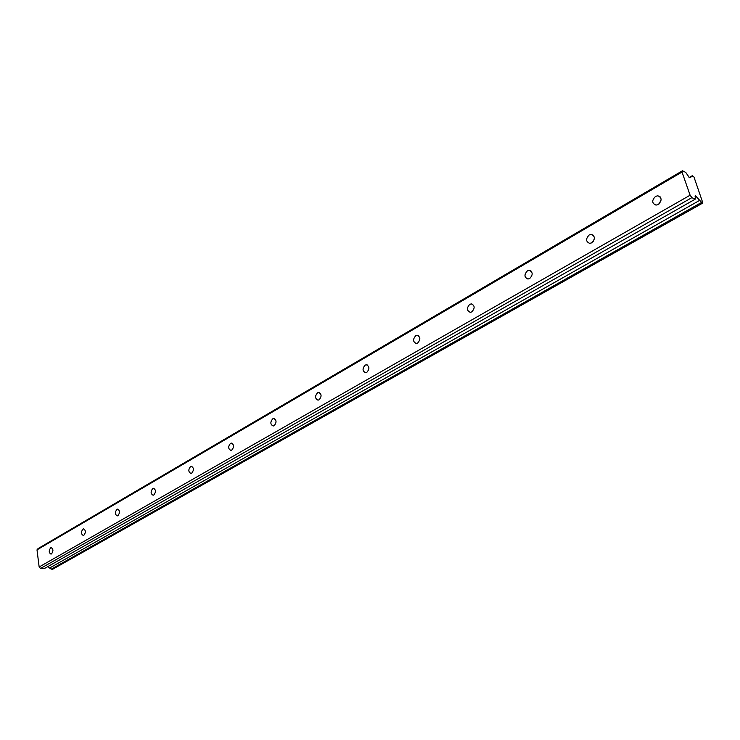 <?xml version="1.0" encoding="UTF-8"?>
<svg xmlns="http://www.w3.org/2000/svg" width="740" height="740" viewBox="0 0 740 740"><rect width="100%" height="100%" fill="white"/><g stroke="black" fill="none" stroke-linecap="round" stroke-linejoin="round"><path stroke-width="1.11" d="M658.267 204.508C662.152 200.503 661.995 197.599 657.814 195.776L655.529 196.396C651.663 200.411 651.82 203.315 656.01 205.119L658.267 204.508M51.476 553.936C53.465 551.161 53.382 549.071 51.227 547.655L50.681 547.831C48.692 550.606 48.775 552.697 50.94 554.112L51.476 553.936M83.842 535.288C85.923 532.449 85.84 530.312 83.574 528.878L82.973 529.072C80.891 531.912 80.993 534.049 83.259 535.482L83.842 535.288M117.91 515.678C120.093 512.755 119.991 510.572 117.614 509.12L116.957 509.333C114.783 512.246 114.885 514.429 117.262 515.882L117.91 515.678M153.809 495.005C156.094 492.007 155.983 489.769 153.485 488.289L152.764 488.52C150.488 491.517 150.599 493.756 153.106 495.227L153.809 495.005M191.697 473.184C194.093 470.104 193.972 467.819 191.346 466.32L190.55 466.57C188.163 469.65 188.284 471.935 190.92 473.424L191.697 473.184M231.74 450.124C234.256 446.96 234.127 444.62 231.352 443.094L230.482 443.371C227.976 446.535 228.105 448.875 230.88 450.392L231.74 450.124M274.133 425.713C276.769 422.466 276.631 420.061 273.717 418.507L272.746 418.812C270.109 422.068 270.257 424.464 273.171 426.009L274.133 425.713M319.079 399.831C321.854 396.483 321.706 394.022 318.635 392.45L317.553 392.774C314.787 396.122 314.935 398.582 318.006 400.155L319.079 399.831M366.818 372.34C369.741 368.899 369.584 366.365 366.356 364.764L365.135 365.125C362.221 368.575 362.387 371.101 365.615 372.701L366.818 372.34M417.619 343.082C420.709 339.54 420.551 336.94 417.147 335.303L415.778 335.701C412.698 339.253 412.865 341.852 416.278 343.48L417.619 343.082M471.796 311.882C475.062 308.229 474.895 305.565 471.306 303.89L469.761 304.334C466.514 307.997 466.69 310.661 470.279 312.326L471.796 311.882M529.692 278.545C533.142 274.781 532.976 272.043 529.202 270.322L527.454 270.822C524.013 274.586 524.179 277.334 527.962 279.036L529.692 278.545M591.695 242.84C595.358 238.955 595.191 236.134 591.214 234.367L589.216 234.931C585.571 238.817 585.747 241.638 589.725 243.386L591.695 242.84M689.43 177.702L692.02 176.518L692.252 175.741L693.972 177.017L702.88 203.001L52.66 569.236L51.282 569.143L701.631 202.39L695.489 195.786L695.138 199.227L691.882 197.645L690.106 195.212L39.155 566.979L37 549.866L682.021 172.05L690.106 195.212M51.282 569.143L47.619 566.701M689.412 177.711L685.749 172.42L682.484 170.764L682.021 172.05M702.88 203.001L701.631 202.39M37 549.866L38.045 548.59L682.484 170.764M695.138 199.227L44.132 568.681L40.552 568.449L39.155 566.979M691.882 197.645L40.552 568.449M661.144 199.883L659.016 203.981M594.359 238.743L593.091 241.647M692.252 175.741L689.023 177.609M691.317 176.388L689.116 177.665M699.735 200.318L49.599 568.024M695.101 196.562L695.887 196.109M657.814 195.776L660.265 196.933M153.485 488.289L153.985 488.354M191.346 466.32L191.928 466.404M231.352 443.094L232.036 443.204M273.717 418.507L274.503 418.655M318.635 392.45L319.56 392.635M366.356 364.764L367.438 365.014M417.147 335.303L418.424 335.646M471.306 303.89L472.814 304.353M529.202 270.322L530.978 270.951M591.214 234.367L593.304 235.228"/></g></svg>
